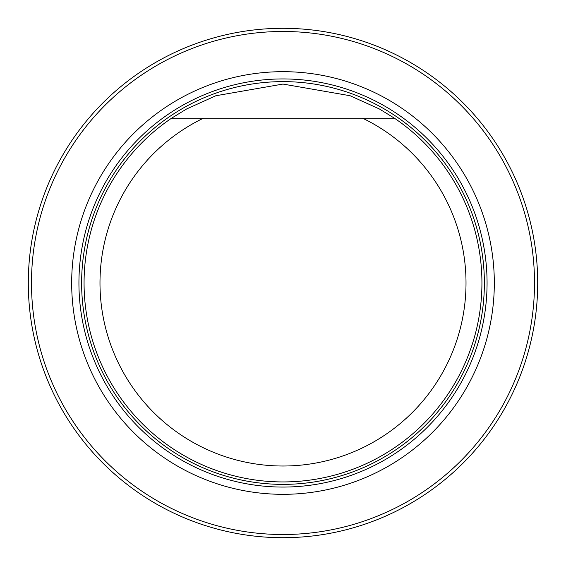 <?xml version="1.0" encoding="UTF-8"?>
<svg xmlns="http://www.w3.org/2000/svg" width="566" height="566" viewBox="0 0 566 566"><rect width="100%" height="100%" fill="white"/><g stroke="black" fill="none" stroke-linecap="round" stroke-linejoin="round"><path stroke-width="0.85" d="M71.677 283A211.323 211.323 0 0 0 388.658 466.009A211.323 211.323 0 0 0 388.658 99.991A211.323 211.323 0 0 0 71.677 283M31.484 283A251.516 251.516 0 0 0 408.758 500.818A251.516 251.516 0 0 0 408.758 65.182A251.516 251.516 0 0 0 31.484 283M28.3 283A254.7 254.7 0 0 1 410.35 62.423A254.7 254.7 0 0 1 410.35 503.577A254.7 254.7 0 0 1 28.3 283M391.439 118.188L362.573 118.188A183.016 183.016 0 0 1 426.049 397.155A183.016 183.016 0 0 1 139.951 397.155A183.016 183.016 0 0 1 203.427 118.188L394.41 118.188A198.935 198.935 0 0 1 432.332 414.432A198.935 198.935 0 0 1 133.668 414.432A198.935 198.935 0 0 1 171.59 118.188L203.427 118.188L171.59 118.188L186.631 108.969L215.851 95.746L282.958 84.065L350.113 95.732L379.319 108.941L394.41 118.188M283 487.064A204.064 204.064 0 0 0 487.064 283A204.064 204.064 0 0 0 283 78.936A204.064 204.064 0 0 0 78.936 283A204.064 204.064 0 0 0 283 487.064M283 484.369A201.369 201.369 0 0 0 457.392 182.316A201.369 201.369 0 0 0 108.608 182.316A201.369 201.369 0 0 0 283 484.369M283 484.376A201.376 201.376 0 0 0 457.399 182.316A201.376 201.376 0 0 0 108.601 182.316A201.376 201.376 0 0 0 283 484.376"/></g></svg>
